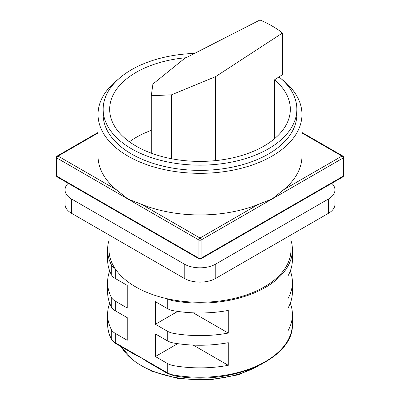 <?xml version="1.0" encoding="UTF-8"?>
<svg xmlns="http://www.w3.org/2000/svg" width="400" height="400" viewBox="0 0 400 400"><rect width="100%" height="100%" fill="white"/><g stroke="black" fill="none" stroke-linecap="round" stroke-linejoin="round"><path stroke-width="0.6" d="M331.8 183.29A22.305 12.88 180 0 1 334.965 189.905A22.305 12.88 180 0 1 328.43 199.01L215.77 264.05A22.305 12.88 180 0 1 184.23 264.05L71.57 199.01A22.305 12.88 180 0 1 65.035 189.905A22.305 12.88 180 0 1 68.2 183.29M334.965 189.905L334.965 204.215A22.305 12.88 180 0 1 328.43 213.32L215.77 278.36A22.305 12.88 180 0 1 184.23 278.36L71.57 213.32A22.305 12.88 180 0 1 65.035 204.215L65.035 189.905M115.33 333.42L115.33 342.785A1.595 0.92 120 0 0 115.66 343.515L135.42 354.92L141.305 357.78L115.33 342.785A15.93 9.2 180 0 1 111.305 338.86L111.305 329.495A15.93 9.2 0 0 0 115.33 333.42L127.22 340.285L127.22 317.65L115.33 310.785A15.93 9.2 180 0 1 111.305 306.86L111.305 297.23A15.93 9.2 0 0 0 115.33 301.155L127.22 308.02L127.22 285.385L115.33 278.52A15.93 9.2 180 0 1 111.305 274.595L111.305 264.71A15.93 9.2 0 0 0 114.975 268.42A90.975 52.525 180 0 1 109.025 249.745L109.025 234.945M114.975 268.42A90.975 52.525 0 0 0 135.67 286.885A90.975 52.525 0 0 0 167.65 298.835A15.93 9.2 0 0 0 174.075 300.95A92.41 53.35 180 0 0 292.41 249.745L292.41 259.63A92.41 53.35 180 0 1 287.98 275.95L287.98 298.585A92.41 53.35 180 0 0 292.41 282.265L292.41 291.89A92.41 53.35 180 0 1 287.98 308.21L287.98 330.85A92.41 53.35 180 0 0 292.41 314.525L292.41 323.895C294.31 359.16 230.28 386.465 174.26 375.79A1.595 0.365 99.6 0 1 174.075 375.1A92.41 53.35 0 0 0 292.41 323.895M290.975 234.945L290.975 249.745A90.975 52.525 180 0 1 167.65 298.835M111.305 264.71A92.41 53.35 180 0 1 107.59 249.745A92.41 53.35 180 0 1 109.025 240.38M290.975 240.38A92.41 53.35 180 0 1 292.41 249.745M193.245 312.84L228.27 333.06L228.27 310.425A92.41 53.35 180 0 1 174.075 310.84A15.93 9.2 180 0 1 167.28 308.515L155.385 301.65L155.385 324.285L177.695 311.405M193.245 345.1L228.27 365.32L228.27 342.685A92.41 53.35 180 0 1 174.075 343.1A15.93 9.2 180 0 1 167.28 340.775L167.28 331.15L155.385 324.285M167.28 340.775L155.385 333.91L155.385 356.545L177.695 343.665M167.28 363.41A15.93 9.2 0 0 0 174.075 365.735L174.075 375.1A15.93 9.2 180 0 1 167.28 372.775L167.28 363.41L155.385 356.545M111.305 329.495A92.41 53.35 180 0 1 107.59 314.525A92.41 53.35 180 0 1 109.695 303.21M111.305 306.86A92.41 53.35 180 0 1 107.59 291.89L107.59 282.265A92.41 53.35 180 0 1 109.695 270.95M111.305 297.23A92.41 53.35 180 0 1 107.59 282.265M111.305 274.595A92.41 53.35 180 0 1 107.59 259.63L107.59 249.745M262.52 363.735L238.46 374.795L209.175 380L178.64 378.67L151.01 370.975L150.625 370.22A83.01 47.925 180 0 1 133.275 360.205L133.54 360.89L134.23 360.935M167.61 373.505A1.595 0.92 120 0 1 167.28 372.775L141.305 357.78L147.85 362.1L167.61 373.505L174.26 375.79M228.27 365.32A92.41 53.35 180 0 1 174.075 365.735M167.28 331.15A15.93 9.2 0 0 0 174.075 333.475A92.41 53.35 180 0 0 228.27 333.06M290.305 303.21A92.41 53.35 180 0 1 292.41 314.525M290.305 270.95A92.41 53.35 180 0 1 292.41 282.265M118.28 79.245A101.965 58.87 0 0 0 98.035 114.45A101.965 58.87 0 0 0 127.9 156.08A101.965 58.87 0 0 0 239.02 168.84A101.965 58.87 0 0 0 301.965 114.45L301.965 156.08A101.965 58.87 0 0 1 283.67 189.725L272.1 199.01L343.075 158.03A1.595 0.92 0 0 0 343.545 157.38A1.595 1.595 0 0 0 342.745 156A1.595 0.92 120 0 0 341.95 156.08A1.595 0.92 60 0 1 343.075 158.03L343.075 176.245A1.595 0.92 60 0 1 342.745 176.975L200.795 258.925A1.595 0.92 -120 0 0 201.125 258.2A1.595 0.92 180 0 1 198.875 258.2A1.595 0.92 120 0 0 199.205 258.925A1.595 1.595 0 0 0 200.795 258.925M98.035 114.45L98.035 156.08A101.965 58.87 0 0 0 116.33 189.725L127.9 199.01L198.875 239.985A1.595 0.92 0 0 0 201.125 239.985A1.595 0.92 -120 0 0 200 238.035A1.595 0.92 120 0 0 198.875 239.985L198.875 258.2L56.925 176.245A1.595 0.92 180 0 1 56.455 175.595A1.595 1.595 0 0 0 57.255 176.975A1.595 0.92 -60 0 1 56.925 176.245L56.925 158.03A1.595 0.92 -60 0 1 58.05 156.08A1.595 0.92 -120 0 0 57.255 156A1.595 1.595 0 0 0 56.455 157.38A1.595 0.92 0 0 0 56.925 158.03L127.9 199.01L141.72 204.385A101.965 58.87 0 0 0 258.28 204.385L272.1 199.01L201.125 239.985L201.125 258.2L343.075 176.245A1.595 0.92 180 0 0 343.545 175.595A1.595 1.595 0 0 1 342.745 176.975M301.965 114.45A101.965 58.87 0 0 0 281.72 79.245M194.535 53.425A96.845 55.915 0 0 0 103.155 109.25L103.155 114.45A96.845 55.915 0 0 0 131.52 153.99A96.845 55.915 0 0 0 237.06 166.11A96.845 55.915 0 0 0 296.845 114.45L296.845 109.25A96.845 55.915 0 0 0 279 76.905L282.48 74.635L282.48 33.01A101.965 58.87 0 0 0 259.95 20L184.39 58.61L152.92 84.03L151.29 95.745L151.29 153.17M103.155 109.25A96.845 55.915 0 0 0 131.52 148.785A96.845 55.915 0 0 0 237.06 160.905A96.845 55.915 0 0 0 296.845 109.25M279 76.905L274.56 79.805L274.56 138.69M151.29 95.745L171.58 94.805L215.61 76.635L215.61 160.615M215.61 76.635L282.48 33.01M186.14 57.715A90.33 52.15 0 0 0 109.67 109.25A90.33 52.15 0 0 0 200 161.4A90.33 52.15 0 0 0 290.33 109.25A90.33 52.15 0 0 0 274.56 79.805M151.29 130.375A90.33 52.15 0 0 0 129.385 141.77M171.58 94.805L171.58 158.75M71.57 199.01L71.57 213.32M184.23 264.05L184.23 278.36M215.77 264.05L215.77 278.36M328.43 199.01L328.43 213.32M115.33 278.52L115.33 268.955M115.33 310.785L115.33 301.155M167.28 308.515L167.28 298.75M107.59 314.525L107.59 323.895A92.41 53.35 0 0 0 111.305 338.86A1.595 1.25 153.1 0 0 111.41 339.32L115.66 343.515M133.275 360.205A83.01 47.925 180 0 1 121.155 346.685M257.795 366.1A83.01 47.925 180 0 1 150.625 370.22M174.075 343.1L174.075 333.475M174.075 310.84L174.075 300.95M283.67 189.725L341.95 156.08L301.965 132.995M98.035 132.995L58.05 156.08L116.33 189.725M141.72 204.385L200 238.035L258.28 204.385M107.59 323.895C107.605 329.165 108.875 334.305 111.41 339.32M133.54 360.89L120.935 346.56M342.745 156L301.965 132.455M199.205 258.925L57.255 176.975M56.455 157.38L56.455 175.595M98.035 132.455L57.255 156M343.545 157.38L343.545 175.595"/></g></svg>
